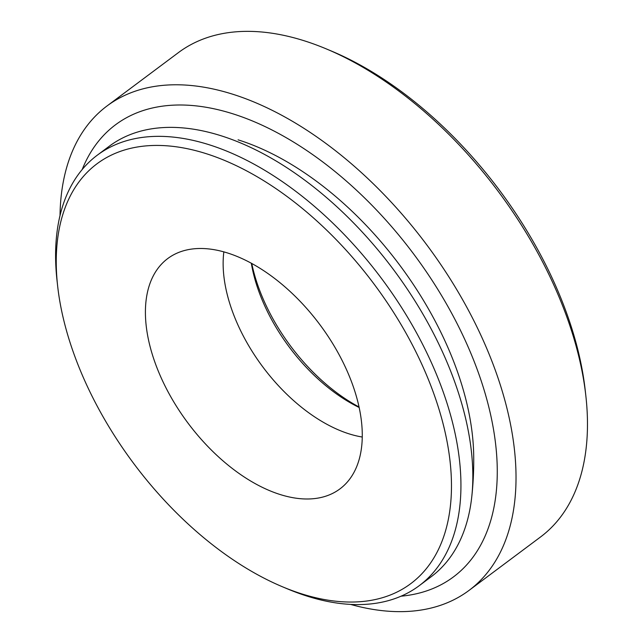 <?xml version="1.0" encoding="UTF-8"?>
<svg xmlns="http://www.w3.org/2000/svg" width="643" height="643" viewBox="0 0 643 643"><rect width="100%" height="100%" fill="white"/><g stroke="black" fill="none" stroke-linecap="round" stroke-linejoin="round"><path stroke-width="0.96" d="M350.588 604.412A302.379 173.047 -126.8 0 0 384.104 610.85A302.379 173.047 -126.8 0 0 469.004 590.427L540.498 537.001A302.379 173.047 -126.8 0 0 585.861 395.967A302.379 173.047 -126.8 0 0 326.564 49.013A302.379 173.047 -126.8 0 0 263.365 32.15A302.379 173.047 -126.8 0 0 178.465 52.573L106.971 105.999A302.379 173.047 -126.8 0 0 60.016 215.606M401.063 596.19A282.221 161.514 -126.8 0 0 470.403 352.227A282.221 161.514 -126.8 0 0 194.741 105.741A282.221 161.514 -126.8 0 0 82.2 169.527M469.004 590.427A302.379 173.047 -126.8 0 0 465.813 305.441A302.379 173.047 -126.8 0 0 191.879 85.575A302.379 173.047 -126.8 0 0 106.971 105.999M282.365 586.737A262.063 149.98 -126.8 0 0 433.028 391.515A262.063 149.98 -126.8 0 0 199.804 151.756A262.063 149.98 -126.8 0 0 57.645 286.039A262.063 149.98 -126.8 0 0 74.668 355.949A262.063 149.98 -126.8 0 0 282.365 586.737L287.517 588.9A268.782 153.822 -126.8 0 0 419.164 585.733L431.075 576.827A268.782 153.822 -126.8 0 0 471.769 496.79A335.976 335.976 0 0 0 473.69 455.107A251.027 143.662 -126.8 0 0 238.071 139.836M585.861 395.967L585.243 390.422A295.659 169.205 -126.8 0 0 331.708 51.175L326.564 49.013M419.164 585.733A268.782 153.822 -126.8 0 0 442.03 388.669A268.782 153.822 -126.8 0 0 97.358 155.132A268.782 153.822 -126.8 0 0 57.026 280.493L57.645 286.039M471.769 496.79A268.782 153.822 -126.8 0 0 453.942 379.772A268.782 153.822 -126.8 0 0 197.562 129.878A268.782 153.822 -126.8 0 0 184.742 128.078A268.782 153.822 -126.8 0 0 109.27 146.226L97.358 155.132M251.751 263.421A141.114 80.753 -126.8 0 0 258.888 288.281A141.114 80.753 -126.8 0 0 359.043 406.987M251.309 263.18A134.395 76.911 -126.8 0 0 259.065 292.043A134.395 76.911 -126.8 0 0 359.148 407.477M223.844 251.831A134.395 76.911 -126.8 0 0 232.581 311.831A134.395 76.911 -126.8 0 0 362.25 437.031M352.163 383.493A143.799 82.296 -126.8 0 0 171.946 255.753A143.799 82.296 -126.8 0 0 155.526 363.97A143.799 82.296 -126.8 0 0 245.329 477.709A143.799 82.296 -126.8 0 0 343.788 485.69A143.799 82.296 -126.8 0 0 352.163 383.493"/></g></svg>
